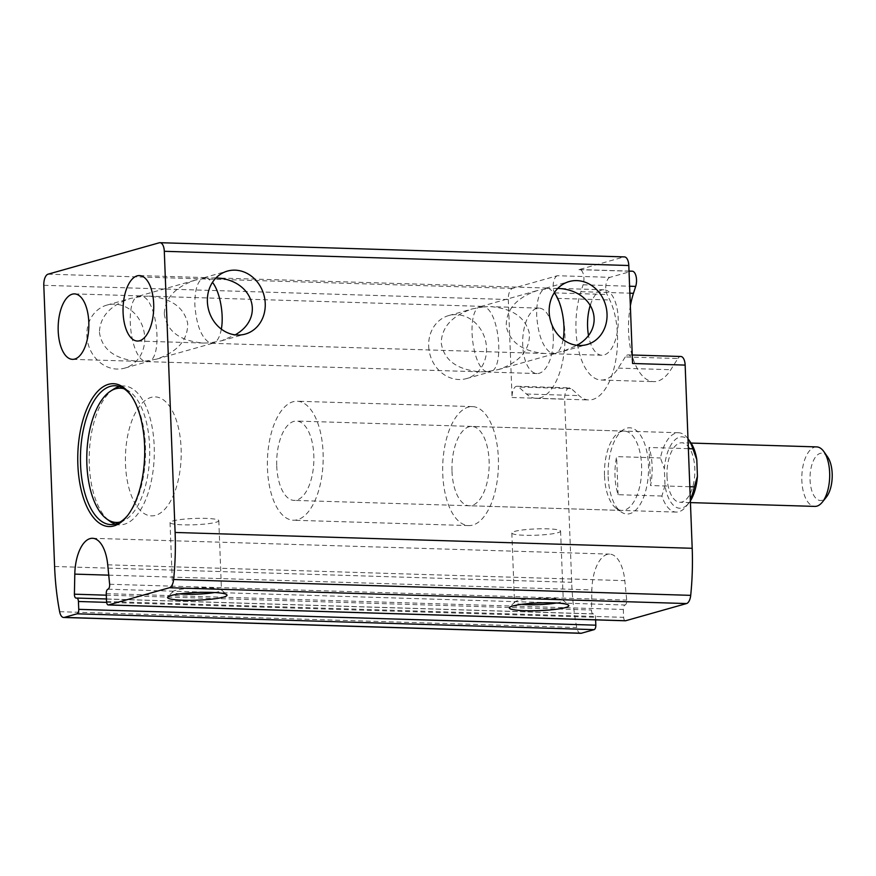 <?xml version="1.0" encoding="UTF-8"?>
<svg xmlns="http://www.w3.org/2000/svg" width="876" height="876" viewBox="0 0 876 876"><rect width="100%" height="100%" fill="white"/><g stroke="black" fill="none" stroke-linecap="round" stroke-linejoin="round"><path stroke-width="0.66" stroke-dasharray="4.38 3.29" d="M164.283 313.882C166.812 331.238 179.81 340.95 203.276 343.042L209.747 342.888C201.414 337.775 196.454 325.226 194.877 305.253C194.68 289.671 197.615 280.517 203.67 277.791L207.251 278.01L195.534 280.09C175.419 286.78 165.006 298.048 164.283 313.882M221.332 329.124C219.821 337.161 217.149 341.815 213.328 343.107L209.747 342.888L221.464 340.808L235.195 334.862M215.967 277.966L207.251 278.01L212.474 282.346M563.137 339.581C561.625 347.619 558.954 352.272 555.121 353.565L551.551 353.356C543.208 348.232 538.258 335.683 536.67 315.71C536.473 300.129 539.408 290.985 545.474 288.248L549.055 288.467L537.338 290.547C516.282 297.796 505.923 309.721 506.24 326.321C509.952 342.505 522.895 351.572 545.069 353.51L551.551 353.356L563.257 351.276L576.999 345.319M99.393 332.201C101.923 349.546 114.92 359.269 138.386 361.361L144.858 361.208C129.637 357.069 124.173 298.453 138.78 296.11L142.361 296.318L130.644 298.398C110.529 305.1 100.116 316.367 99.393 332.201M144.858 361.208L156.574 359.127C177.631 351.878 187.99 339.954 187.672 323.353C183.96 307.169 171.017 298.103 148.832 296.165L142.361 296.318C157.581 300.457 163.056 359.072 148.438 361.427L144.858 361.208M486.662 371.665C471.43 367.526 465.966 308.91 480.585 306.567L484.165 306.786L472.449 308.867C452.334 315.557 441.909 326.825 441.197 342.658C443.727 360.003 456.714 369.727 480.19 371.818L486.662 371.665L498.378 369.584C519.424 362.335 529.794 350.411 529.465 333.811C525.764 317.627 512.821 308.56 490.637 306.633L484.165 306.786C499.386 310.925 504.85 369.53 490.242 371.884L486.662 371.665M557.771 288.423L549.055 288.467L554.278 292.814M590.391 304.892A32.74 15.319 91.8 0 1 603.882 289.792A32.74 15.319 91.8 0 1 618.182 318.196A32.74 15.319 91.8 0 1 604.133 354.966A32.74 15.319 91.8 0 1 601.889 355.24A32.74 15.319 91.8 0 1 588.453 335.201M553.293 336.515A32.74 15.319 91.8 0 1 539.244 373.275A32.74 15.319 91.8 0 1 536.999 373.559A32.74 15.319 91.8 0 1 522.687 340.37A32.74 15.319 91.8 0 1 539.003 308.111A32.74 15.319 91.8 0 1 553.293 336.515M43.8 285.313L508.299 299.526A9.921 4.643 91.8 0 1 512.559 288.39L557.432 275.721L610.014 277.331L631.508 271.264A9.921 4.643 91.8 0 1 632.187 271.177M159.301 242.772L623.789 256.986L578.927 269.655A9.921 4.643 91.8 0 1 579.605 269.567A9.921 4.643 91.8 0 1 583.493 274.768A9.921 4.643 91.8 0 1 583.087 284.799L629.603 286.222M623.789 256.986A9.921 4.643 91.8 0 1 624.478 256.909M608.163 476.61A43.121 20.181 -88.2 0 0 620.887 511.77A43.121 20.181 -88.2 0 0 648.481 471.54A43.121 20.181 -88.2 0 0 623.405 429.689A43.121 20.181 -88.2 0 0 608.163 476.61M632.571 363.485A9.921 4.643 91.8 0 0 628.234 354.879A9.921 4.643 91.8 0 0 625.289 356.926L677.871 358.536L670.808 369.716A57.542 26.926 91.8 0 1 653.715 381.64A57.542 26.926 91.8 0 1 630.359 305.899M677.871 358.536A9.921 4.643 91.8 0 1 680.827 356.488M625.092 620.723A3.964 1.861 91.8 0 1 623.635 617.339L623.329 609.466A3.964 1.861 91.8 0 1 625.037 605.009A3.964 1.861 91.8 0 0 626.712 600.071L624.807 580.646A35.511 16.611 91.8 0 0 609.597 554.114A35.511 16.611 91.8 0 0 591.88 589.942L591.486 610.014A3.964 1.861 91.8 0 0 593.227 613.945A3.964 1.861 91.8 0 0 593.512 613.912A3.964 1.861 91.8 0 1 593.786 613.879A3.964 1.861 91.8 0 1 595.516 617.317L595.614 619.869M580.733 633.304A9.921 4.643 91.8 0 1 576.715 627.523A158.742 74.285 91.8 0 1 571.689 582.31L564.648 399.106A9.921 4.643 91.8 0 1 569.586 387.882A9.921 4.643 91.8 0 1 571.272 388.626L579.036 395.613A57.542 26.926 91.8 0 0 588.825 399.96A57.542 26.926 91.8 0 0 615.116 363.639A57.542 26.926 91.8 0 0 609.762 299.975L607.079 294.489A9.921 4.643 91.8 0 1 606.028 284.196A9.921 4.643 91.8 0 1 610.014 277.331M86.877 335.727A32.74 28.623 74.2 0 0 124.699 368.128A32.74 28.623 74.2 0 0 143.346 328.839A32.74 28.623 74.2 0 0 106.905 305.1A32.74 28.623 74.2 0 0 86.877 335.727M428.682 346.184A32.74 28.623 74.2 0 0 466.492 378.585A32.74 28.623 74.2 0 0 485.151 339.297A32.74 28.623 74.2 0 0 448.709 315.568A32.74 28.623 74.2 0 0 428.682 346.184M508.299 299.526L512.066 397.496A9.921 4.643 91.8 0 1 517.004 386.272A9.921 4.643 91.8 0 1 518.691 387.017L571.272 388.626M557.432 275.721A9.921 4.643 91.8 0 0 553.446 282.587A9.921 4.643 91.8 0 0 554.497 292.88L557.18 298.366A57.542 26.926 91.8 0 1 562.534 362.029A57.542 26.926 91.8 0 1 536.232 398.35A57.542 26.926 91.8 0 1 526.454 394.003L518.691 387.017M625.289 356.926L618.226 368.106A57.542 26.926 91.8 0 1 601.122 380.031A57.542 26.926 91.8 0 1 578.532 349.863A57.542 26.926 91.8 0 1 580.887 291.675L583.087 284.799M557.771 532.728A24.397 3.154 177.8 0 0 560.596 531.13A24.397 3.154 177.8 0 0 536.101 528.918A24.397 3.154 177.8 0 0 511.836 533.002A24.397 3.154 177.8 0 0 530.407 535.346A24.397 3.154 177.8 0 0 557.771 532.728M556.37 603.006A24.397 3.154 177.8 0 0 560.432 602.13A24.397 3.154 177.8 0 0 563.268 600.531A24.397 3.154 177.8 0 0 563.038 600.126A24.397 3.154 177.8 0 0 538.762 598.319A24.397 3.154 177.8 0 0 514.694 601.987A24.397 3.154 177.8 0 0 514.508 602.403A24.397 3.154 177.8 0 0 521.57 604.341M215.967 522.271A24.397 3.154 177.8 0 0 218.803 520.673A24.397 3.154 177.8 0 0 194.297 518.461A24.397 3.154 177.8 0 0 170.043 522.545A24.397 3.154 177.8 0 0 188.603 524.888A24.397 3.154 177.8 0 0 215.967 522.271M214.565 592.537A24.397 3.154 177.8 0 0 218.639 591.661A24.397 3.154 177.8 0 0 221.464 590.074A24.397 3.154 177.8 0 0 221.245 589.668A24.397 3.154 177.8 0 0 196.969 587.862A24.397 3.154 177.8 0 0 172.9 591.53A24.397 3.154 177.8 0 0 172.703 591.946A24.397 3.154 177.8 0 0 179.766 593.884M120.089 522.041A67.156 31.426 -88.2 0 0 149.654 456.276A67.156 31.426 -88.2 0 0 124.162 388.824M113.836 389.021A69.445 32.5 -88.2 0 0 89.297 464.576A69.445 32.5 -88.2 0 0 109.796 521.209M115.26 524.067A69.445 32.5 -88.2 0 0 119.618 524.833A69.445 32.5 -88.2 0 0 154.231 456.418A69.445 32.5 -88.2 0 0 123.866 385.998A69.445 32.5 -88.2 0 0 119.464 386.502M127.721 515.373A69.445 32.5 -88.2 0 0 128.378 514.562A69.445 32.5 -88.2 0 0 131.98 396.784A69.445 32.5 -88.2 0 0 131.378 395.952M604.517 475.996A39.683 18.571 -88.2 0 0 616.222 508.354A39.683 18.571 -88.2 0 0 621.84 510.423A39.683 18.571 -88.2 0 0 641.615 471.332A39.683 18.571 -88.2 0 0 624.27 431.091A39.683 18.571 -88.2 0 0 618.533 432.821A39.683 18.571 -88.2 0 0 604.517 475.996M452.016 471.332A39.683 18.571 -88.2 0 0 469.35 505.759A39.683 18.571 -88.2 0 0 489.126 466.656A39.683 18.571 -88.2 0 0 471.77 426.426A39.683 18.571 -88.2 0 0 452.016 471.332M442.752 473.938A59.524 27.857 -88.2 0 0 468.737 525.589A59.524 27.857 -88.2 0 0 498.4 466.941A59.524 27.857 -88.2 0 0 472.383 406.595A59.524 27.857 -88.2 0 0 442.752 473.938M125.487 464.236A59.524 27.857 -88.2 0 0 151.471 515.887A59.524 27.857 -88.2 0 0 181.135 457.239A59.524 27.857 -88.2 0 0 155.118 396.883A59.524 27.857 -88.2 0 0 125.487 464.236A59.524 27.857 -88.2 0 0 151.471 515.887A59.524 27.857 -88.2 0 0 181.135 457.239A59.524 27.857 -88.2 0 0 155.118 396.883A59.524 27.857 -88.2 0 0 125.487 464.236M690.671 442.511A35.719 16.71 -88.2 0 0 664.358 468.824L664.993 485.392A35.719 16.71 -88.2 0 0 688.821 503.087A35.719 16.71 -88.2 0 0 690.376 500.897M666.997 476.456A29.762 13.928 -88.2 0 0 679.984 502.276A29.762 13.928 -88.2 0 0 694.821 472.952A29.762 13.928 -88.2 0 0 681.813 442.785A29.762 13.928 -88.2 0 0 666.997 476.456M687.978 438.701A39.683 18.571 -88.2 0 0 678.604 432.755A39.683 18.571 -88.2 0 0 660.438 457.962L664.358 468.824M664.993 485.392L661.906 496.035A39.683 18.571 -88.2 0 0 676.173 512.088A39.683 18.571 -88.2 0 0 686.193 506.372A39.683 18.571 -88.2 0 0 690.321 499.506M276.739 465.966A39.683 18.571 -88.2 0 0 294.062 500.393A39.683 18.571 -88.2 0 0 313.838 461.302A39.683 18.571 -88.2 0 0 296.493 421.06A39.683 18.571 -88.2 0 0 276.739 465.966M661.906 496.035L618.084 494.699A39.683 18.571 91.8 0 1 615.029 476.314A39.683 18.571 91.8 0 1 616.616 456.626L660.438 457.962M689.828 486.738L650.529 485.545A39.683 18.571 91.8 0 0 649.061 447.461L650.529 485.545M688.361 448.665L649.061 447.461M827.601 456.922A23.685 11.081 -88.2 0 0 815.665 456.834A23.685 11.081 -88.2 0 0 810.059 479.938A23.685 11.081 -88.2 0 0 826.375 497.086M816.662 446.902A29.762 13.928 -88.2 0 0 801.847 480.585A29.762 13.928 -88.2 0 0 814.844 506.405M267.465 468.583A59.524 27.857 -88.2 0 0 293.46 520.235A59.524 27.857 -88.2 0 0 323.124 461.586A59.524 27.857 -88.2 0 0 297.095 401.23A59.524 27.857 -88.2 0 0 267.465 468.583M618.084 494.699L616.616 456.626M48.06 274.177L512.559 288.39M578.927 269.655L631.508 271.264M512.066 397.496L564.648 399.106M54.597 566.487L571.689 582.31M106.543 601.505L623.635 617.339M106.248 593.643L623.329 609.466M107.956 589.187L625.037 605.009M109.631 584.248L626.712 600.071M107.726 564.823L624.807 580.646M108.733 575.16L591.88 589.942M106.303 595.176L591.486 610.014M76.42 598.089L593.512 613.912M106.62 602.36L595.516 617.317M59.634 611.7L576.715 627.523M526.454 394.003L579.036 395.613M557.18 298.366L609.762 299.975M554.497 292.88L607.079 294.489M618.226 368.106L670.808 369.716M580.887 291.675L629.866 293.175M205.28 277.593L139.393 275.579M203.276 343.042L137.39 341.027M547.073 288.051L213.722 277.856M545.069 353.51L211.718 343.304M140.39 295.913L74.504 293.898M138.386 361.361L72.5 359.346M482.183 306.37L148.832 296.165M480.19 371.818L146.839 361.624M603.882 289.792L555.526 288.314M601.889 355.24L553.523 353.762M539.003 308.111L490.637 306.633M536.999 373.559L488.633 372.081M92.517 538.291L609.597 554.114M76.146 598.122L593.227 613.945M106.445 598.965L593.786 613.879M517.004 386.272L569.586 387.882M536.232 398.35L588.825 399.96M628.234 354.879L632.242 354.999M601.122 380.031L653.715 381.64M579.605 269.567L629.023 271.078M498.378 369.584L555.121 353.565M480.585 306.567L537.338 290.547M466.492 378.585L490.242 371.884M448.709 315.568L472.449 308.867M563.257 351.276L587.008 344.575M545.474 288.248L569.214 281.546M221.464 340.808L245.203 334.106M203.67 277.791L227.421 271.089M124.699 368.128L148.438 361.427M106.905 305.1L130.644 298.398M156.574 359.127L213.328 343.107M138.78 296.11L195.534 280.09M511.836 533.002L514.508 602.403M560.596 531.13L563.268 600.531M514.694 601.987L509.58 607.418M563.038 600.126L568.557 605.152M170.043 522.545L172.703 591.946M218.803 520.673L221.464 590.074M172.9 591.53L167.776 596.961M221.245 589.668L226.764 594.695M123.866 385.998L115.106 385.736M119.618 524.833L110.858 524.571M131.98 396.784L130.776 395.065M128.378 514.562L127.064 516.216M616.222 508.354L620.887 511.77M618.533 432.821L623.405 429.689M624.27 431.091L471.77 426.426M621.84 510.423L469.35 505.759M472.383 406.595L297.095 401.23M468.737 525.589L293.46 520.235M688.821 503.087L686.193 506.372M678.604 432.755L296.493 421.06M676.173 512.088L294.062 500.393M691.044 443.059L681.813 442.785M690.441 502.605L679.984 502.276"/><path stroke-width="1.31" d="M123.089 312.623A32.74 15.319 -88.2 0 0 137.39 341.027A32.74 15.319 -88.2 0 0 153.705 308.768A32.74 15.319 -88.2 0 0 139.393 275.579A32.74 15.319 -88.2 0 0 123.089 312.623M235.195 334.862C265.855 317.605 252.89 279.269 215.967 277.966M212.474 282.346C219.81 291.467 224.136 314.32 221.332 329.124M58.199 330.931A32.74 15.319 -88.2 0 0 72.5 359.346A32.74 15.319 -88.2 0 0 88.815 327.087A32.74 15.319 -88.2 0 0 74.504 293.898A32.74 15.319 -88.2 0 0 58.199 330.931M576.999 345.319C607.648 328.062 594.695 289.726 557.771 288.423M588.453 335.201A32.74 15.319 91.8 0 1 590.391 304.892M554.278 292.814C561.615 301.924 565.94 324.777 563.137 339.581M74.405 594.191A3.964 1.861 91.8 0 0 76.146 598.122A3.964 1.861 91.8 0 0 76.42 598.089A3.964 1.861 91.8 0 1 76.705 598.056A3.964 1.861 91.8 0 1 78.435 601.494L78.741 609.357A3.964 1.861 91.8 0 1 77.033 613.813L64.331 617.405A9.921 4.643 91.8 0 1 63.652 617.481A9.921 4.643 91.8 0 1 59.634 611.7A158.742 74.285 91.8 0 1 54.597 566.487L43.8 285.313A9.921 4.643 91.8 0 1 48.06 274.177L159.301 242.772A9.921 4.643 91.8 0 1 159.98 242.696A9.921 4.643 91.8 0 1 164.305 251.302L175.112 532.466A158.742 74.285 91.8 0 1 173.623 579.529A9.921 4.643 91.8 0 1 169.451 587.73L108.547 604.922A3.964 1.861 91.8 0 1 108.285 604.955A3.964 1.861 91.8 0 1 106.543 601.505L106.248 593.643A3.964 1.861 91.8 0 1 107.956 589.187A3.964 1.861 91.8 0 0 109.631 584.248L107.726 564.823A35.511 16.611 91.8 0 0 92.517 538.291A35.511 16.611 91.8 0 0 74.799 574.119L74.405 594.191L106.303 595.176M159.98 242.696L624.478 256.909A9.921 4.643 91.8 0 1 628.804 265.516L632.571 363.485L685.152 365.095L692.193 548.288A158.742 74.285 91.8 0 1 690.704 595.351A9.921 4.643 91.8 0 1 686.543 603.553L625.639 620.745A3.964 1.861 91.8 0 1 625.365 620.777A3.964 1.861 91.8 0 1 625.092 620.723M632.242 354.999L680.827 356.488A9.921 4.643 91.8 0 1 685.152 365.095M595.614 619.869L595.822 625.179A3.964 1.861 91.8 0 1 594.114 629.636L581.412 633.228A9.921 4.643 91.8 0 1 580.733 633.304L63.652 617.481M629.023 271.078L632.187 271.177A9.921 4.643 91.8 0 1 636.085 276.378A9.921 4.643 91.8 0 1 635.68 286.408L633.468 293.285A57.542 26.926 91.8 0 0 630.359 305.899M207.382 301.716A32.74 28.623 74.2 0 0 245.203 334.106A32.74 28.623 74.2 0 0 263.862 294.829A32.74 28.623 74.2 0 0 227.421 271.089A32.74 28.623 74.2 0 0 207.382 301.716M549.186 312.174A32.74 28.623 74.2 0 0 587.008 344.575A32.74 28.623 74.2 0 0 605.655 305.286A32.74 28.623 74.2 0 0 569.214 281.546A32.74 28.623 74.2 0 0 549.186 312.174M223.577 597.125A29.762 3.843 177.8 0 0 226.764 594.695A29.762 3.843 177.8 0 0 197.144 592.483A29.762 3.843 177.8 0 0 167.776 596.961A29.762 3.843 177.8 0 0 188.329 600.334A29.762 3.843 177.8 0 0 223.577 597.125M565.381 607.594A29.762 3.843 177.8 0 0 568.557 605.152A29.762 3.843 177.8 0 0 538.937 602.94A29.762 3.843 177.8 0 0 509.58 607.418A29.762 3.843 177.8 0 0 530.133 610.791A29.762 3.843 177.8 0 0 565.381 607.594M77.854 464.521A71.438 33.43 -88.2 0 0 127.064 516.216A71.438 33.43 -88.2 0 0 130.776 395.065A71.438 33.43 -88.2 0 0 94.761 394.802A71.438 33.43 -88.2 0 0 77.854 464.521M521.57 604.341A24.397 3.154 177.8 0 0 556.37 603.006M179.766 593.884A24.397 3.154 177.8 0 0 214.565 592.537M124.162 388.824A67.156 31.426 -88.2 0 0 110.595 391.101A67.156 31.426 -88.2 0 0 86.866 464.17A67.156 31.426 -88.2 0 0 106.686 518.931A67.156 31.426 -88.2 0 0 120.089 522.041M106.686 518.931L109.796 521.209A69.445 32.5 -88.2 0 0 115.26 524.067M119.464 386.502A69.445 32.5 -88.2 0 0 113.836 389.021L110.595 391.101M131.378 395.952A69.445 32.5 -88.2 0 0 115.106 385.736A69.445 32.5 -88.2 0 0 80.537 464.313A69.445 32.5 -88.2 0 0 110.858 524.571A69.445 32.5 -88.2 0 0 127.721 515.373M690.376 500.897A35.719 16.71 -88.2 0 0 697.438 476.237L696.803 459.67A35.719 16.71 -88.2 0 0 690.671 442.511L688.251 439.073A39.683 18.571 -88.2 0 0 687.978 438.701M696.803 459.67L692.883 448.808A39.683 18.571 -88.2 0 0 688.251 439.073M690.321 499.506A39.683 18.571 -88.2 0 0 694.35 486.881L697.438 476.237M694.35 486.881L689.828 486.738M692.883 448.808L688.361 448.665M690.441 502.605L814.844 506.405A29.762 13.928 -88.2 0 0 822.345 502.123L826.375 497.086A23.685 11.081 -88.2 0 0 827.601 456.922L823.889 451.644A29.762 13.928 -88.2 0 0 816.662 446.902L691.044 443.059M822.345 502.123A29.762 13.928 -88.2 0 0 823.889 451.644M164.305 251.302L628.804 265.516M175.112 532.466L692.193 548.288M173.623 579.529L690.704 595.351M169.451 587.73L686.543 603.553M108.547 604.922L625.639 620.745M74.799 574.119L108.733 575.16M78.435 601.494L106.62 602.36M78.741 609.357L595.822 625.179M77.033 613.813L594.114 629.636M64.331 617.405L581.412 633.228M629.866 293.175L633.468 293.285M629.603 286.222L635.68 286.408M108.285 604.955L625.365 620.777M76.705 598.056L106.445 598.965"/></g></svg>
